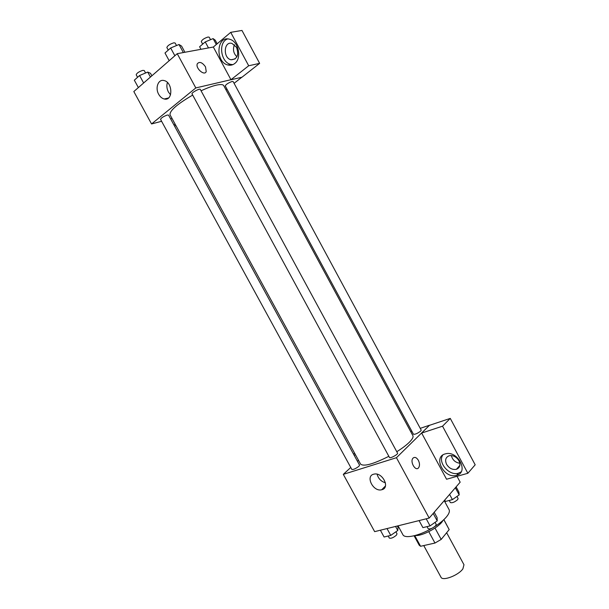 <?xml version="1.0" encoding="UTF-8"?>
<svg xmlns="http://www.w3.org/2000/svg" width="609" height="609" viewBox="0 0 609 609"><rect width="100%" height="100%" fill="white"/><g stroke="black" fill="none" stroke-linecap="round" stroke-linejoin="round"><path stroke-width="0.91" d="M423.757 545.565L440.985 577.225C442.537 581.397 458.41 575.391 462.886 568.867L463.982 564.741L446.641 532.723M428.797 531.672L434.971 543.045L420.575 546.281L419.228 545.222L414.09 535.783M443.809 519.667L449.183 529.602L443.877 519.606M449.183 529.602L441.182 539.422L434.971 543.045M435.016 528.056L441.182 539.422M442.956 520.451C440.063 526.686 422.098 536.438 415.292 535.471M414.767 535.608L420.575 546.281M434.971 526.427C439.995 523.177 443.839 519.987 446.496 516.851C449.069 513.714 449.922 511.301 449.061 509.611L444.22 500.651M398.042 525.818L402.876 534.687C404.688 538.896 418.832 535.95 431.743 528.384M457.016 476.314L460.176 482.176L429.185 518.069L374.657 531.642L343.309 474.358L350.754 467.476M357.453 461.295L358.511 460.313M354.156 455.243L355.504 454.794M353.563 454.154L354.621 453.187M381.972 489.689L381.714 489.758C373.15 492.186 364.989 475.682 374.01 474.129C382.338 471.899 390.422 487.74 381.972 489.689M420.24 428.333L429.505 425.242L396.436 457.709L429.185 518.069M396.436 457.709L343.309 474.358M377.116 474.213C378.318 478.613 381.089 481.475 385.421 482.8M418.375 460.328C419.807 463.373 419.867 465.87 418.566 467.826C415.528 471.747 409.682 461.66 412.978 458.181C414.721 456.681 416.518 457.405 418.375 460.328C416.518 457.405 414.721 456.689 412.978 458.181C409.682 461.66 415.528 471.747 418.558 467.826C419.867 465.87 419.799 463.373 418.375 460.328M421.649 433.06L446.564 479.237L467.857 473.277L442.537 426.193L421.649 433.06L429.505 425.242M456.59 475.317C444.167 479.352 432.375 456.651 445.468 453.85C457.702 450.112 469.25 472.318 456.659 475.294L456.59 475.317M442.766 455.083C437.468 462.513 449.366 476.284 458.463 473.185L461.127 471.868M446.603 464.347C444.745 460.054 445.636 457.176 449.282 455.722C453.195 455.129 456.415 456.803 458.942 460.731C460.777 464.979 459.924 467.841 456.377 469.318C452.418 469.973 449.16 468.321 446.603 464.347M459.841 463.282C455.326 462.543 452.502 459.962 451.353 455.547M442.537 426.193L450.264 418.398L429.543 425.303M467.857 473.277L475.18 464.804L450.264 418.398M410.656 431.53L411.783 431.157M389.501 457.519C389.95 458.828 398.415 454.245 397.555 453.149L200.3 89.386C199.866 88.092 191.18 92.819 192.033 93.885L389.501 457.519M413.458 434.247C415.155 434.499 417.568 433.433 420.697 431.073L421.207 430.129L233.133 81.56L232.052 81.492C228.284 82.885 226.015 84.362 225.254 85.922L413.458 434.247M351.835 469.448C353.395 469.714 355.755 468.664 358.899 466.288L359.561 465.162L168.556 115.093L167.224 115.063C163.433 116.464 161.202 117.895 160.548 119.356L351.835 469.448M192.68 95.08C177.082 104.177 169.538 110.754 170.04 114.812L360.566 464.081C363.71 466.783 373.134 464.187 388.846 456.301M396.779 451.726C402.077 448.391 406.226 445.27 409.225 442.362C412.346 439.264 413.572 437.034 412.894 435.671L223.739 85.656C222.985 84.362 220.412 84.217 216.035 85.222C211.879 86.227 206.885 88.084 201.061 90.794M241.834 77.236L234.084 83.319M226.891 88.96L225.931 89.713M230.963 79.71L248.7 65.764L230.727 32.346L213.333 47.03L230.963 79.71L195.816 87.932L151.557 123.954L161.598 121.282M170.627 118.884L172.05 118.504M234.45 44.723C232.615 49.291 233.437 53.318 236.916 56.804M248.7 65.764L259.64 63.359L241.971 30.45L230.727 32.346M259.64 63.359L242.001 77.198L231.001 79.771M236.581 47.388C239.032 55.213 237.19 59.339 231.055 59.766C222.803 58.182 223.693 40.91 231.983 43.414L236.581 47.388M227.591 38.946C217.923 42.074 220.702 62.651 230.895 64.409L232.874 64.63M234.739 63.503C232.745 65.056 230.529 65.559 228.086 65.011C215.076 62.59 216.362 35.231 229.517 39.227C238.477 41.069 242.108 58.297 234.739 63.503M175.065 124.023L173.923 124.929M174.501 125.987L175.917 125.599M213.333 47.03L177.234 53.683L133.82 91.548L151.557 123.954M158.69 94.296C154.914 87.894 158.302 78.911 163.996 80.533C172.956 82.2 173.116 101.398 164.255 98.993C162.009 98.445 160.159 96.877 158.69 94.296M177.234 53.683L195.816 87.932M167.406 82.489C166.44 85.618 166.782 88.807 168.434 92.043L170.55 94.814M205.515 66.868L206.215 71.558C204.525 76.331 195.2 68.193 197.324 63.747C199.531 61.303 202.264 62.346 205.515 66.868C202.264 62.346 199.531 61.311 197.316 63.755C195.192 68.2 204.525 76.338 206.215 71.565L205.507 66.868M184.923 52.267L181.573 46.078L179.008 44.51L170.657 47.989L164.993 53.006L169.18 60.71M179.008 44.51L183.37 52.549M170.657 47.989L174.867 55.746M168.259 50.113L166.866 47.555C167.46 45.683 169.782 44.107 173.824 42.813L175.164 43.041L176.526 45.546M151.869 75.805L150.507 73.308L147.728 72.075L139.575 75.524L134.323 80.182L138.372 87.582M147.728 72.075L150.446 77.054M139.575 75.524L143.648 82.984M137.573 77.305L136.195 74.793C136.736 73.11 138.951 71.634 142.826 70.362L144.249 70.537L145.581 72.981M217.169 43.787L215.221 40.171L213.104 38.611L205.241 41.922L199.607 46.756L200.985 49.306M213.104 38.611L216.294 44.526M205.241 41.922L208.484 47.921M202.668 44.13L201.305 41.602C201.944 39.806 204.198 38.268 208.05 37.012L209.207 37.202L210.547 39.692M434.209 512.253L437.11 517.612L437.209 520.847L430.061 525.894L422.905 527.622L419.083 520.581M433.189 513.433L437.209 520.847M426.216 518.807L430.061 525.894M427.031 526.625L428.165 528.711C430.083 529.388 432.603 528.376 435.717 525.689L436.181 524.379L435.085 522.355M397.35 525.993L398.05 527.287L397.768 530.492L390.742 535.395L384.089 537.009L380.381 530.218M395.561 526.442L397.768 530.492M387.012 528.566L390.742 535.395M388.199 536.011L389.326 538.074C391.069 538.676 393.444 537.694 396.467 535.128L397.007 533.781L395.919 531.786M456.111 486.888L458.881 492.034L459.186 494.881L452.418 499.631L445.43 501.451L444.699 500.103M455.349 487.763L459.186 494.881M449.602 494.417L452.418 499.631M449.229 500.461L450.356 502.547C452.236 503.133 454.679 502.159 457.679 499.608L458.082 498.474L456.978 496.426M381.714 489.758L385.436 485.99M456.659 475.294L458.531 473.163M459.856 465.413L456.377 469.318M235.173 58.913L231.055 59.766M228.086 65.011L230.895 64.409M164.255 98.993L168.48 97.98"/></g></svg>

